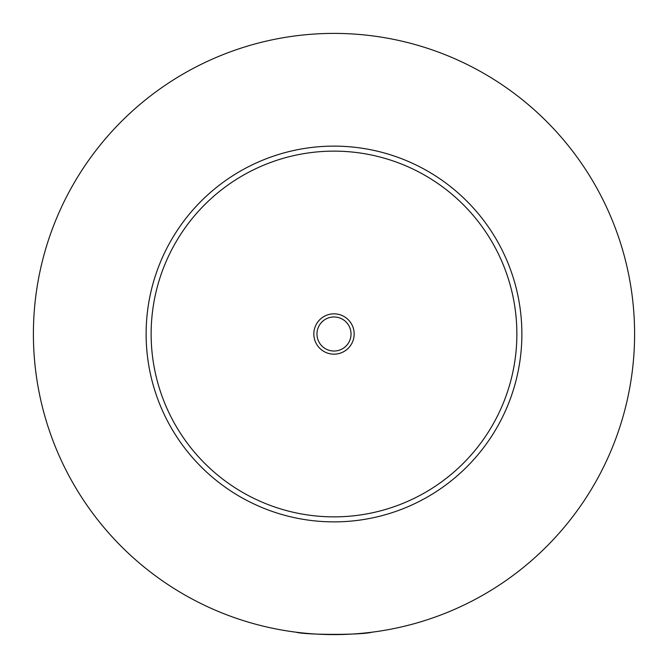 <?xml version="1.0" encoding="UTF-8"?>
<svg xmlns="http://www.w3.org/2000/svg" width="668" height="668" viewBox="0 0 668 668"><rect width="100%" height="100%" fill="white"/><g stroke="black" fill="none" stroke-linecap="round" stroke-linejoin="round"><path stroke-width="1" d="M295.924 632.178C305.627 635.093 362.373 635.093 372.076 632.178M354.165 334A20.165 20.165 0 0 0 334 313.835A20.165 20.165 0 0 0 313.835 334A20.165 20.165 0 0 0 334 354.165A20.165 20.165 0 0 0 354.165 334M316.966 334A17.034 17.034 0 0 0 334 351.034A17.034 17.034 0 0 0 351.034 334A17.034 17.034 0 0 0 334 316.966A17.034 17.034 0 0 0 316.966 334M521.875 334A187.875 187.875 0 0 1 334 521.875A187.875 187.875 0 0 1 146.125 334A187.875 187.875 0 0 1 334 146.125A187.875 187.875 0 0 1 521.875 334M634.6 334A300.6 300.6 0 0 1 334 634.6A300.6 300.6 0 0 1 33.4 334A300.6 300.6 0 0 1 334 33.4A300.6 300.6 0 0 1 634.6 334M516.865 334A182.865 182.865 0 0 0 334 151.135A182.865 182.865 0 0 0 151.135 334A182.865 182.865 0 0 0 334 516.865A182.865 182.865 0 0 0 516.865 334"/></g></svg>
